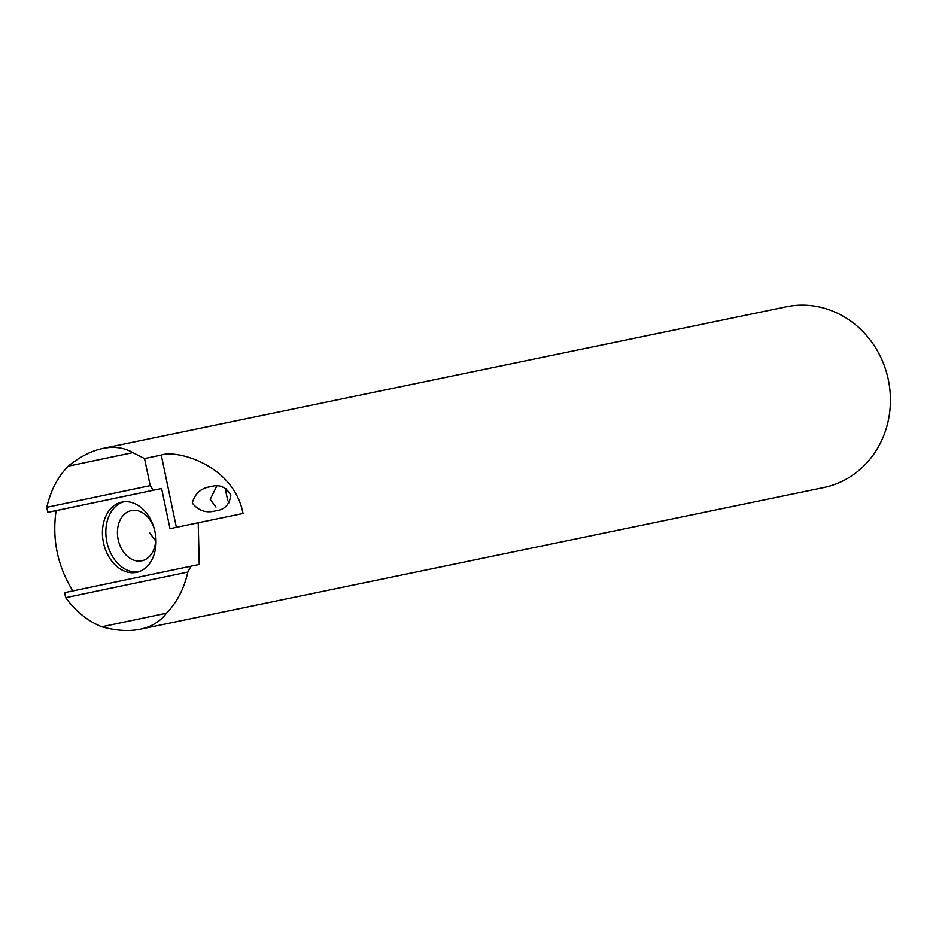 <?xml version="1.0" encoding="UTF-8"?>
<svg xmlns="http://www.w3.org/2000/svg" width="936" height="936" viewBox="0 0 936 936"><rect width="100%" height="100%" fill="white"/><g stroke="black" fill="none" stroke-linecap="round" stroke-linejoin="round"><path stroke-width="1.4" d="M823.621 487.586A92.301 85.082 -101.7 0 0 823.774 487.551A92.301 85.082 -101.7 0 0 823.914 487.516A92.301 85.082 -101.7 0 0 888.346 379.829A92.301 85.082 -101.7 0 0 786.31 306.797A92.301 85.082 -101.7 0 0 786.17 306.821M156.019 541.347L149.748 532.97M216.778 486.065L210.19 499.391L215.982 507.101M210.916 486.65C219.293 484.076 225.927 486.884 230.818 495.062C229.601 504.539 224.64 509.769 215.947 510.74L215.912 510.752C206.388 513.443 198.502 510.88 192.301 503.077C194.875 493.471 201.076 487.995 210.916 486.65L210.951 486.638M229.191 502.737L227.705 500.467L225.822 491.435A12.308 11.349 78.3 0 1 226.489 488.849M229.32 502.527A12.308 11.349 78.3 0 1 227.705 500.467M138.224 571.931A35.896 26.337 78.2 0 1 106.856 541.909A35.896 26.337 78.2 0 1 123.634 501.801M154.99 531.835A25.635 18.814 78.2 0 1 141.792 560.793A25.635 18.814 78.2 0 1 118.158 539.545A25.635 18.814 78.2 0 1 131.344 510.588A25.635 18.814 78.2 0 1 154.99 531.835M103.451 542.623A35.896 26.337 -101.8 0 0 136.539 572.364A35.896 26.337 -101.8 0 0 155.002 531.823A35.896 26.337 -101.8 0 0 121.914 502.082A35.896 26.337 -101.8 0 0 103.451 542.623M72.879 590.944C57.564 566.21 51.971 539.44 56.102 510.635L161.612 488.522L170.001 528.676L198.21 522.768L199.251 564.455L190.967 566.175L187.844 572.06C184.064 588.756 176.916 602.48 166.421 613.232C160.395 621.422 151.702 626.746 140.341 629.179L823.774 487.551M161.612 488.522L47.818 512.343L46.8 507.312C50.591 490.628 57.728 476.904 68.234 466.151C79.736 456.815 91.19 450.93 102.586 448.484L786.31 306.797M102.586 448.484C113.97 446.156 124.067 447.525 132.865 452.603L144.542 458.546L150.205 485.644L46.8 507.312M198.21 522.768L243.032 513.478C233.544 464.338 175.933 449.409 161.273 455.071L144.542 458.546M225.822 491.435L226.278 488.709M68.234 466.151L132.865 452.603M140.341 629.179C128.911 631.519 116.064 630.712 101.79 626.769C87.867 621.141 75.828 611.442 65.672 597.671L64.596 592.663L190.967 566.175M47.818 512.343L56.102 510.635M153.328 490.242L150.205 485.644M101.79 626.769L166.421 613.232M187.844 572.06L65.672 597.671M161.273 455.071L176.366 527.342"/></g></svg>
